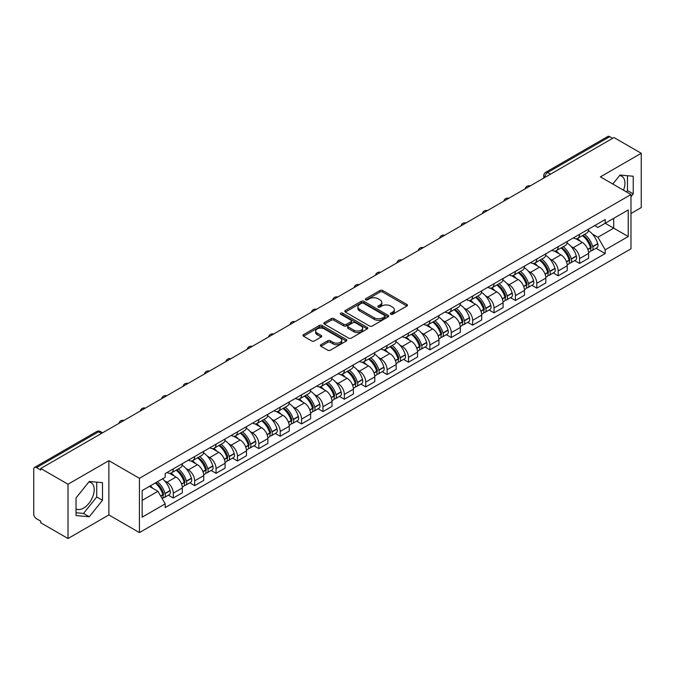 <?xml version="1.0" encoding="UTF-8"?>
<svg xmlns="http://www.w3.org/2000/svg" width="675" height="675" viewBox="0 0 675 675"><rect width="100%" height="100%" fill="white"/><g stroke="black" fill="none" stroke-linecap="round" stroke-linejoin="round"><path stroke-width="1.01" d="M390.724 314.272A1.333 0.768 0 0 0 392.605 314.272L406.898 306.02A1.907 1.097 0 0 0 407.455 305.243A1.907 1.097 0 0 0 406.898 304.467L382.683 290.486A1.907 1.097 0 0 0 379.991 290.486L365.698 298.738A1.333 0.768 0 0 0 365.31 299.278A1.333 0.768 0 0 0 365.698 299.827A1.333 0.768 0 0 0 367.58 299.827L369.427 298.755A6.092 3.518 0 0 1 378.042 298.755L380.059 299.919A6.092 3.518 0 0 1 381.839 302.408A6.092 3.518 0 0 1 380.059 304.898L378.211 305.961A1.333 0.768 0 0 0 377.823 306.509A1.333 0.768 0 0 0 378.211 307.049A1.333 0.768 0 0 0 380.093 307.049L381.94 305.977A6.092 3.518 0 0 1 390.555 305.977L392.572 307.142A6.092 3.518 0 0 1 394.352 309.631A6.092 3.518 0 0 1 392.572 312.12L390.724 313.183A1.333 0.768 0 0 0 390.336 313.732A1.333 0.768 0 0 0 390.724 314.272L390.724 313.183M619.574 175.593A15.12 8.733 -60 0 1 621.81 176.276A15.12 8.733 -60 0 1 623.506 190.207M88.838 482.009A15.12 8.733 -60 0 1 91.066 482.701A15.12 8.733 -60 0 1 93.386 494.817A15.12 8.733 -60 0 1 83.506 508.14A15.12 8.733 -60 0 1 76.039 508.933M320.929 344.706A1.907 1.097 0 0 0 320.372 345.482A1.907 1.097 0 0 0 320.929 346.258L327.721 350.182A1.907 1.097 0 0 0 330.413 350.182L346.292 341.01A1.907 1.097 0 0 0 346.849 340.234A1.907 1.097 0 0 0 346.292 339.457L322.068 325.477A1.907 1.097 0 0 0 319.376 325.477L303.505 334.648A1.907 1.097 0 0 0 302.948 335.424A1.907 1.097 0 0 0 303.505 336.201L311.715 340.934A1.907 1.097 0 0 0 314.398 340.934L321.199 337.011A1.907 1.097 0 0 0 321.756 336.234A1.907 1.097 0 0 0 321.199 335.458L317.123 333.113A5.088 2.936 0 0 1 315.638 331.028A5.088 2.936 0 0 1 318.777 328.32A5.088 2.936 0 0 1 324.321 328.953L340.267 338.158A5.088 2.936 0 0 1 341.761 340.234A5.088 2.936 0 0 1 338.614 342.951A5.088 2.936 0 0 1 333.07 342.318L330.413 340.782A1.907 1.097 0 0 0 327.721 340.782L320.929 344.706L320.929 346.258M139.43 478.305L108.869 460.654L68.015 484.237L40.745 468.492L613.972 137.54L641.25 153.284L600.404 176.867L630.973 194.518L139.43 478.305L139.43 532.592L630.973 248.805L630.973 194.518M369.562 326.025A1.907 1.097 0 0 0 372.254 326.025L388.133 316.853A1.907 1.097 0 0 0 388.69 316.077A1.907 1.097 0 0 0 388.133 315.301L363.918 301.32A1.907 1.097 0 0 0 361.226 301.32L345.347 310.483A1.907 1.097 0 0 0 344.79 311.259A1.907 1.097 0 0 0 345.347 312.036L369.562 326.025M341.238 314.558A1.333 0.768 0 0 1 342.588 314.752L367.183 328.953L351.337 338.099A1.907 1.097 0 0 1 348.646 338.099L324.422 324.118L324.422 322.566A1.907 1.097 0 0 0 323.865 323.342A1.907 1.097 0 0 0 324.422 324.118M324.422 322.566L331.223 318.642A1.907 1.097 0 0 1 333.914 318.642L343.735 324.312A1.907 1.097 0 0 0 346.427 324.312L350.933 321.713A1.907 1.097 0 0 0 351.489 320.937A1.907 1.097 0 0 0 350.933 320.161L340.706 314.255A1.333 0.768 0 0 1 340.318 313.706A1.333 0.768 0 0 1 341.137 312.998A1.333 0.768 0 0 1 342.588 313.166L367.208 327.383A1.907 1.097 0 0 1 367.765 328.16A1.907 1.097 0 0 1 367.208 328.936L367.208 327.383M68.015 484.237L68.015 538.523L40.745 522.779L40.745 521.193L36.492 518.746A3.873 2.236 -120 0 1 33.75 513.996L33.75 469.201A3.873 2.236 -120 0 1 34.552 467.429L96.643 431.578A3.873 2.236 60 0 1 98.584 431.772L36.492 467.615A3.873 2.236 -120 0 0 34.552 467.429M630.973 213.511L641.25 207.571L641.25 153.284M68.015 538.523L108.869 514.941L139.43 532.592M40.745 468.492L40.745 470.07L36.492 467.615M550.505 174.175L547.627 172.513A3.873 2.236 60 0 0 545.695 172.319L607.787 136.477A3.873 2.236 60 0 1 609.727 136.662L547.627 172.513A3.873 2.236 120 0 0 544.885 177.263L544.885 177.424M612.605 138.324L609.727 136.662M579.563 234.318A8.918 5.147 60 0 1 577.724 238.326L586.769 233.103A8.918 5.147 -120 0 0 588.617 229.095M570.983 246.375L573.261 247.7A8.918 5.147 60 0 1 579.572 258.618L588.617 253.395A8.918 5.147 -120 0 0 582.306 242.477L575.834 238.731M588.617 253.395L588.617 258.221L579.572 263.444L574.661 260.609M577.724 238.326A8.918 5.147 60 0 1 573.328 237.921M579.572 258.618L579.572 263.444M558.183 246.67A8.918 5.147 60 0 1 556.335 250.67L565.388 245.447A8.918 5.147 -120 0 0 567.228 241.448M553.281 272.962L558.183 275.788L567.228 270.565L567.228 265.739A8.918 5.147 -120 0 0 560.925 254.821L554.453 251.083M556.335 250.67A8.918 5.147 60 0 1 551.947 250.265M549.602 258.727L551.88 260.044A8.918 5.147 60 0 1 558.183 270.962L558.183 275.788M536.802 259.014A8.918 5.147 60 0 1 534.954 263.014L543.999 257.791A8.918 5.147 -120 0 0 545.847 253.792M531.892 285.306L536.802 288.132L545.847 282.909L545.847 278.083A8.918 5.147 -120 0 0 539.544 267.165L533.064 263.427M534.954 263.014A8.918 5.147 60 0 1 530.567 262.609M528.213 271.072L530.499 272.388A8.918 5.147 60 0 1 536.802 283.306L536.802 288.132M515.422 271.358A8.918 5.147 60 0 1 513.574 275.358L522.619 270.135A8.918 5.147 -120 0 0 524.467 266.136M510.511 297.65L515.422 300.485L524.467 295.262L524.467 290.427A8.918 5.147 -120 0 0 518.164 279.509L511.684 275.771M513.574 275.358A8.918 5.147 60 0 1 509.178 274.961M506.832 283.416L509.11 284.732A8.918 5.147 60 0 1 515.422 295.65L515.422 300.485M494.032 283.702A8.918 5.147 60 0 1 492.185 287.71L501.238 282.479A8.918 5.147 -120 0 0 503.086 278.48M489.13 309.994L494.032 312.829L503.086 307.606L503.086 302.78A8.918 5.147 -120 0 0 496.775 291.853L490.303 288.115M492.185 287.71A8.918 5.147 60 0 1 487.797 287.305M485.452 295.76L487.73 297.076A8.918 5.147 60 0 1 494.032 308.002L494.032 312.829M472.652 296.047A8.918 5.147 60 0 1 470.804 300.054L479.849 294.832A8.918 5.147 -120 0 0 481.697 290.824M467.75 322.338L472.652 325.173L481.697 319.95L481.697 315.124A8.918 5.147 -120 0 0 475.394 304.197L468.923 300.459M470.804 300.054A8.918 5.147 60 0 1 466.417 299.649M464.062 308.104L466.349 309.42A8.918 5.147 60 0 1 472.652 320.347L472.652 325.173M451.271 308.391A8.918 5.147 60 0 1 449.423 312.398L458.468 307.176A8.918 5.147 -120 0 0 460.316 303.168M446.361 334.682L451.271 337.517L460.316 332.294L460.316 327.468A8.918 5.147 -120 0 0 454.013 316.55L447.533 312.803M449.423 312.398A8.918 5.147 60 0 1 445.036 311.993M442.682 320.448L444.96 321.773A8.918 5.147 60 0 1 451.271 332.691L451.271 337.517M429.882 320.743A8.918 5.147 60 0 1 428.043 324.743L437.088 319.52A8.918 5.147 -120 0 0 438.936 315.52M424.98 347.026L429.882 349.861L438.936 344.638L438.936 339.812A8.918 5.147 -120 0 0 432.624 328.894L426.153 325.156M428.043 324.743A8.918 5.147 60 0 1 423.647 324.337M421.301 332.8L423.579 334.117A8.918 5.147 60 0 1 429.882 345.035L429.882 349.861M408.502 333.087A8.918 5.147 60 0 1 406.654 337.087L415.699 331.864A8.918 5.147 -120 0 0 417.547 327.864M403.599 359.378L408.502 362.205L417.547 356.982L417.547 352.156A8.918 5.147 -120 0 0 411.244 341.238L404.772 337.5M406.654 337.087A8.918 5.147 60 0 1 402.266 336.682M399.921 345.144L402.199 346.461A8.918 5.147 60 0 1 408.502 357.379L408.502 362.205M387.121 345.431A8.918 5.147 60 0 1 385.273 349.431L394.318 344.208A8.918 5.147 -120 0 0 396.166 340.208M382.21 371.723L387.121 374.558L396.166 369.326L396.166 364.5A8.918 5.147 -120 0 0 389.863 353.582L383.383 349.844M385.273 349.431A8.918 5.147 60 0 1 380.886 349.034M378.532 357.488L380.818 358.805A8.918 5.147 60 0 1 387.121 369.723L387.121 374.558M365.74 357.775A8.918 5.147 60 0 1 363.892 361.775L372.938 356.552A8.918 5.147 -120 0 0 374.785 352.552M360.83 384.067L365.74 386.902L374.785 381.679L374.785 376.852A8.918 5.147 -120 0 0 368.474 365.926L362.002 362.188M363.892 361.775A8.918 5.147 60 0 1 359.497 361.378M357.151 369.832L359.429 371.149A8.918 5.147 60 0 1 365.74 382.075L365.74 386.902M344.351 370.119A8.918 5.147 60 0 1 342.503 374.127L351.557 368.904A8.918 5.147 -120 0 0 353.396 364.897M339.449 396.411L344.351 399.246L353.396 394.023L353.396 389.197A8.918 5.147 -120 0 0 347.093 378.27L340.622 374.532M342.503 374.127A8.918 5.147 60 0 1 338.116 373.722M335.77 382.177L338.048 383.493A8.918 5.147 60 0 1 344.351 394.419L344.351 399.246M322.971 382.463A8.918 5.147 60 0 1 321.123 386.471L330.168 381.248A8.918 5.147 -120 0 0 332.016 377.241M318.068 408.755L322.971 411.59L332.016 406.367L332.016 401.541A8.918 5.147 -120 0 0 325.713 390.614L319.233 386.876M321.123 386.471A8.918 5.147 60 0 1 316.735 386.066M314.381 394.521L316.668 395.845A8.918 5.147 60 0 1 322.971 406.763L322.971 411.59M301.59 394.816A8.918 5.147 60 0 1 299.742 398.815L308.787 393.593A8.918 5.147 -120 0 0 310.635 389.593M296.679 421.099L301.59 423.934L310.635 418.711L310.635 413.885A8.918 5.147 -120 0 0 304.332 402.967L297.852 399.229M299.742 398.815A8.918 5.147 60 0 1 295.355 398.41M293.001 406.873L295.279 408.189A8.918 5.147 60 0 1 301.59 419.108L301.59 423.934M280.201 407.16A8.918 5.147 60 0 1 278.362 411.159L287.407 405.937A8.918 5.147 -120 0 0 289.254 401.937M275.299 433.451L280.201 436.278L289.254 431.055L289.254 426.229A8.918 5.147 -120 0 0 282.943 415.311L276.472 411.573M278.362 411.159A8.918 5.147 60 0 1 273.966 410.754M271.62 419.217L273.898 420.533A8.918 5.147 60 0 1 280.201 431.452L280.201 436.278M258.82 419.504A8.918 5.147 60 0 1 256.973 423.503L266.017 418.281A8.918 5.147 -120 0 0 267.865 414.281M253.918 445.795L258.82 448.622L267.865 443.399L267.865 438.573A8.918 5.147 -120 0 0 261.562 427.655L255.091 423.917M256.973 423.503A8.918 5.147 60 0 1 252.585 423.107M250.231 431.561L252.517 432.877A8.918 5.147 60 0 1 258.82 443.796L258.82 448.622M237.44 431.848A8.918 5.147 60 0 1 235.592 435.847L244.637 430.625A8.918 5.147 -120 0 0 246.485 426.625M232.529 458.139L237.44 460.974L246.485 455.752L246.485 450.917A8.918 5.147 -120 0 0 240.182 439.999L233.702 436.261M235.592 435.847A8.918 5.147 60 0 1 231.204 435.451M228.85 443.905L231.137 445.222A8.918 5.147 60 0 1 237.44 456.148L237.44 460.974M216.051 444.192A8.918 5.147 60 0 1 214.211 448.2L223.256 442.977A8.918 5.147 -120 0 0 225.104 438.969M211.148 470.483L216.051 473.318L225.104 468.096L225.104 463.269A8.918 5.147 -120 0 0 218.793 452.343L212.321 448.605M214.211 448.2A8.918 5.147 60 0 1 209.815 447.795M207.47 456.249L209.748 457.566A8.918 5.147 60 0 1 216.051 468.492L216.051 473.318M194.67 456.536A8.918 5.147 60 0 1 192.822 460.544L201.876 455.321A8.918 5.147 -120 0 0 203.715 451.313M189.768 482.827L194.67 485.663L203.715 480.44L203.715 475.613A8.918 5.147 -120 0 0 197.412 464.687L190.941 460.949M192.822 460.544A8.918 5.147 60 0 1 188.435 460.139M186.089 468.593L188.367 469.91A8.918 5.147 60 0 1 194.67 480.836L194.67 485.663M173.289 468.889A8.918 5.147 60 0 1 171.442 472.888L180.487 467.665A8.918 5.147 -120 0 0 182.334 463.666M168.379 495.172L173.289 498.007L182.334 492.784L182.334 487.958A8.918 5.147 -120 0 0 176.032 477.039L169.552 473.302M171.442 472.888A8.918 5.147 60 0 1 167.054 472.483M164.7 480.946L166.987 482.262A8.918 5.147 60 0 1 173.289 493.18L173.289 498.007M594.717 225.577L597.932 227.433L628.231 209.95L613.702 218.337L613.702 228.15L597.932 237.254L592.363 234.031M142.172 500.377L157.933 491.282L165.198 503.862L142.172 517.16L142.172 490.565L165.198 477.276L165.198 473.555L605.197 219.527L605.197 223.239L628.231 236.537L605.197 249.834L597.932 237.254M628.231 209.95L628.231 236.537M165.198 503.862L165.198 507.583L605.197 253.555L605.197 249.834M630.973 196.687L633.234 193.877L633.234 176.243L620.004 175.061L612.799 184.022M108.869 460.654L108.869 514.941M76.039 515.573L89.26 516.755L102.49 500.293L102.49 482.659L89.26 481.477L76.039 497.931L76.039 515.573M157.933 491.282L149.437 486.371M596.042 248.265L605.197 253.555M626.408 191.877L627.472 190.553L627.472 175.728M627.472 190.553L633.234 193.877M76.039 512.764L83.506 513.43L96.736 496.977L96.736 482.144M83.506 513.43L89.26 516.755M96.736 496.977L102.49 500.293M391.255 314.457L392.572 313.698A6.092 3.518 0 0 0 394.352 311.217L394.352 309.631M381.839 302.408L381.839 303.986A6.092 3.518 0 0 1 380.059 306.475L378.743 307.235M406.873 306.037L382.683 292.064A1.907 1.097 0 0 0 379.991 292.064L366.23 300.012M388.133 315.301L388.133 316.853L363.918 302.906A1.907 1.097 0 0 0 361.226 302.906L345.372 312.052M384.767 316.626A1.333 0.768 0 0 0 385.155 316.077A1.333 0.768 0 0 0 384.767 315.537L363.513 303.261A1.333 0.768 0 0 0 361.623 303.261L359.674 304.391A6.092 3.518 0 0 0 357.893 306.872A6.092 3.518 0 0 0 359.674 309.361L374.203 317.748A6.092 3.518 0 0 0 382.818 317.748L384.767 316.626L384.767 318.203A1.333 0.768 0 0 0 385.155 317.663L385.155 316.077M357.893 306.872L357.893 308.458A6.092 3.518 0 0 0 359.674 310.939L359.674 309.361M384.767 318.203L382.818 319.334A6.092 3.518 0 0 1 374.203 319.334L359.674 310.939M324.447 324.135L331.223 320.228L331.223 318.642M351.489 320.937L351.489 322.515A1.907 1.097 0 0 1 350.933 323.291L346.427 325.898A1.907 1.097 0 0 1 343.735 325.898L333.914 320.228A1.907 1.097 0 0 0 331.223 320.228M353.928 330.193A5.088 2.936 0 0 0 359.471 330.834A5.088 2.936 0 0 0 362.61 328.118A5.088 2.936 0 0 0 361.125 326.042L355.506 322.802A1.907 1.097 0 0 0 352.814 322.802L348.308 325.401A1.907 1.097 0 0 0 347.752 326.177A1.907 1.097 0 0 0 348.308 326.953L353.928 330.193L353.928 331.779A5.088 2.936 0 0 0 359.471 332.421A5.088 2.936 0 0 0 362.61 329.704L362.61 328.118M347.752 326.177L347.752 327.763A1.907 1.097 0 0 0 348.308 328.539L348.308 326.953M353.928 331.779L348.308 328.539M341.761 340.234L341.761 341.82A5.088 2.936 0 0 1 338.614 344.537A5.088 2.936 0 0 1 333.07 343.896L330.413 342.36A1.907 1.097 0 0 0 327.721 342.36L320.954 346.275M315.638 331.028L315.638 332.615A5.088 2.936 0 0 0 317.123 334.69L317.123 333.113M321.173 337.027L317.123 334.69M346.267 341.027L322.068 327.063A1.907 1.097 0 0 0 319.376 327.063L303.531 336.209M582.93 235.313A12.209 7.054 60 0 1 582.998 235.347A12.209 7.054 60 0 1 591.03 246.308L591.106 246.561A2.371 1.367 60 0 1 590.726 248.425A2.371 1.367 60 0 1 590.676 248.459M582.398 235.626A14.732 8.505 60 0 1 590.498 247.776L590.566 248.029A4.894 2.827 60 0 1 589.798 251.876L588.575 252.577M590.633 250.796A4.894 2.827 -120 0 0 591.983 250.611A4.894 2.827 -120 0 0 592.76 246.763L592.692 246.51A14.732 8.505 -120 0 0 584.592 234.36M588.431 230.664A14.732 8.505 60 0 1 597.696 243.624L597.763 243.878A4.894 2.827 60 0 1 596.987 247.725L591.983 250.611M577.378 238.494A14.732 8.505 60 0 1 580.449 241.397M587.613 241.422L589.494 242.502M561.549 247.657A12.209 7.054 60 0 1 561.608 247.7A12.209 7.054 60 0 1 569.649 258.652L569.717 258.905A2.371 1.367 60 0 1 569.346 260.769A2.371 1.367 60 0 1 569.287 260.803M561.018 247.97A14.732 8.505 60 0 1 569.109 260.128L569.185 260.381A4.894 2.827 60 0 1 568.409 264.22L567.194 264.921M569.244 263.14A4.894 2.827 -120 0 0 570.603 262.955A4.894 2.827 -120 0 0 571.379 259.116L571.303 258.863A14.732 8.505 -120 0 0 563.212 246.704M567.042 243.008A14.732 8.505 60 0 1 576.307 255.968L576.383 256.222A4.894 2.827 60 0 1 575.606 260.069L570.603 262.955M555.989 250.838A14.732 8.505 60 0 1 559.069 253.749M566.232 253.766L568.105 254.846M540.169 260.01A12.209 7.054 60 0 1 540.228 260.044A12.209 7.054 60 0 1 548.26 271.004L548.336 271.257A2.371 1.367 60 0 1 547.965 273.122A2.371 1.367 60 0 1 547.906 273.147M539.629 260.314A14.732 8.505 60 0 1 547.729 272.472L547.805 272.725A4.894 2.827 60 0 1 547.028 276.564L545.813 277.273M547.864 275.484A4.894 2.827 -120 0 0 549.222 275.299A4.894 2.827 -120 0 0 549.99 271.46L549.923 271.207A14.732 8.505 -120 0 0 541.822 259.048M545.662 255.352A14.732 8.505 60 0 1 554.926 268.312L554.993 268.566A4.894 2.827 60 0 1 554.226 272.413L549.222 275.299M534.608 263.183A14.732 8.505 60 0 1 537.688 266.093M544.852 266.11L546.725 267.199M518.78 272.354A12.209 7.054 60 0 1 518.847 272.388A12.209 7.054 60 0 1 526.88 283.348L526.956 283.601A2.371 1.367 60 0 1 526.576 285.466A2.371 1.367 60 0 1 526.525 285.491M518.248 272.658A14.732 8.505 60 0 1 526.348 284.816L526.416 285.069A4.894 2.827 60 0 1 525.648 288.908L524.424 289.617M526.483 287.828A4.894 2.827 -120 0 0 527.842 287.643A4.894 2.827 -120 0 0 528.609 283.804L528.542 283.551A14.732 8.505 -120 0 0 520.442 271.392M524.281 267.697A14.732 8.505 60 0 1 533.545 280.665L533.613 280.918A4.894 2.827 60 0 1 532.845 284.757L527.842 287.643M513.228 275.535A14.732 8.505 60 0 1 516.299 278.438M523.462 278.454L525.344 279.543M497.399 284.698A12.209 7.054 60 0 1 497.458 284.732A12.209 7.054 60 0 1 505.499 295.692L505.567 295.945A2.371 1.367 60 0 1 505.195 297.81A2.371 1.367 60 0 1 505.145 297.835M496.868 285.002A14.732 8.505 60 0 1 504.959 297.16L505.035 297.413A4.894 2.827 60 0 1 504.259 301.261L503.044 301.961M505.102 300.173A4.894 2.827 -120 0 0 506.452 299.995A4.894 2.827 -120 0 0 507.229 296.148L507.153 295.895A14.732 8.505 -120 0 0 499.061 283.736M502.9 280.049A14.732 8.505 60 0 1 512.156 293.009L512.232 293.262A4.894 2.827 60 0 1 511.456 297.101L506.452 299.995M491.839 287.879A14.732 8.505 60 0 1 494.918 290.782M502.082 290.798L503.963 291.887M476.018 297.042A12.209 7.054 60 0 1 476.077 297.076A12.209 7.054 60 0 1 484.118 308.036L484.186 308.289A2.371 1.367 60 0 1 483.815 310.154A2.371 1.367 60 0 1 483.756 310.179M475.487 297.354A14.732 8.505 60 0 1 483.578 309.504L483.654 309.757A4.894 2.827 60 0 1 482.878 313.605L481.663 314.305M483.713 312.517A4.894 2.827 -120 0 0 485.072 312.339A4.894 2.827 -120 0 0 485.848 308.492L485.772 308.239A14.732 8.505 -120 0 0 477.681 296.089M481.511 292.393A14.732 8.505 60 0 1 490.776 305.353L490.852 305.606A4.894 2.827 60 0 1 490.075 309.445L485.072 312.339M470.458 300.223A14.732 8.505 60 0 1 473.538 303.126M480.701 303.151L482.574 304.231M454.638 309.386A12.209 7.054 60 0 1 454.697 309.42A12.209 7.054 60 0 1 462.729 320.38L462.805 320.633A2.371 1.367 60 0 1 462.426 322.498A2.371 1.367 60 0 1 462.375 322.532M454.098 309.698A14.732 8.505 60 0 1 462.198 321.848L462.265 322.102A4.894 2.827 60 0 1 461.498 325.949L460.274 326.649M462.333 324.869A4.894 2.827 -120 0 0 463.691 324.683A4.894 2.827 -120 0 0 464.459 320.836L464.392 320.583A14.732 8.505 -120 0 0 456.292 308.433M460.131 304.737A14.732 8.505 60 0 1 469.395 317.697L469.462 317.95A4.894 2.827 60 0 1 468.695 321.789L463.691 324.683M449.077 312.567A14.732 8.505 60 0 1 452.149 315.47M459.312 315.495L461.194 316.575M433.249 321.73A12.209 7.054 60 0 1 433.316 321.773A12.209 7.054 60 0 1 441.349 332.724L441.416 332.977A2.371 1.367 60 0 1 441.045 334.842A2.371 1.367 60 0 1 440.994 334.876M432.717 322.043A14.732 8.505 60 0 1 440.817 334.201L440.885 334.454A4.894 2.827 60 0 1 440.108 338.293L438.893 338.993M440.952 337.213A4.894 2.827 -120 0 0 442.302 337.027A4.894 2.827 -120 0 0 443.078 333.188L443.002 332.935A14.732 8.505 -120 0 0 434.911 320.777M438.75 317.081A14.732 8.505 60 0 1 448.006 330.041L448.082 330.294A4.894 2.827 60 0 1 447.306 334.142L442.302 337.027M427.688 324.911A14.732 8.505 60 0 1 430.768 327.814M437.932 327.839L439.813 328.919M411.868 334.083A12.209 7.054 60 0 1 411.927 334.117A12.209 7.054 60 0 1 419.968 345.077L420.036 345.33A2.371 1.367 60 0 1 419.664 347.195A2.371 1.367 60 0 1 419.605 347.22M411.337 334.387A14.732 8.505 60 0 1 419.428 346.545L419.504 346.798A4.894 2.827 60 0 1 418.728 350.637L417.513 351.346M419.563 349.557A4.894 2.827 -120 0 0 420.922 349.372A4.894 2.827 -120 0 0 421.698 345.532L421.622 345.279A14.732 8.505 -120 0 0 413.53 333.121M417.361 329.425A14.732 8.505 60 0 1 426.625 342.385L426.701 342.638A4.894 2.827 60 0 1 425.925 346.486L420.922 349.372M406.308 337.255A14.732 8.505 60 0 1 409.387 340.166M416.551 340.183L418.424 341.272M390.488 346.427A12.209 7.054 60 0 1 390.547 346.461A12.209 7.054 60 0 1 398.579 357.421L398.655 357.674A2.371 1.367 60 0 1 398.275 359.539A2.371 1.367 60 0 1 398.225 359.564M389.948 346.731A14.732 8.505 60 0 1 398.048 358.889L398.115 359.142A4.894 2.827 60 0 1 397.347 362.981L396.132 363.69M398.183 361.901A4.894 2.827 -120 0 0 399.541 361.716A4.894 2.827 -120 0 0 400.309 357.877L400.241 357.623A14.732 8.505 -120 0 0 392.141 345.465M395.98 341.769A14.732 8.505 60 0 1 405.245 354.729L405.312 354.983A4.894 2.827 60 0 1 404.544 358.83L399.541 361.716M384.927 349.608A14.732 8.505 60 0 1 388.007 352.51M395.162 352.527L397.043 353.616M369.098 358.771A12.209 7.054 60 0 1 369.166 358.805A12.209 7.054 60 0 1 377.198 369.765L377.274 370.018A2.371 1.367 60 0 1 376.895 371.883A2.371 1.367 60 0 1 376.844 371.908M368.567 359.075A14.732 8.505 60 0 1 376.667 371.233L376.734 371.486A4.894 2.827 60 0 1 375.967 375.334L374.743 376.034M376.802 374.245A4.894 2.827 -120 0 0 378.152 374.06A4.894 2.827 -120 0 0 378.928 370.221L378.861 369.968A14.732 8.505 -120 0 0 370.761 357.809M374.6 354.122A14.732 8.505 60 0 1 383.864 367.082L383.932 367.335A4.894 2.827 60 0 1 383.155 371.174L378.152 374.06M363.547 361.952A14.732 8.505 60 0 1 366.618 364.854M373.781 364.871L375.663 365.96M347.718 371.115A12.209 7.054 60 0 1 347.777 371.149A12.209 7.054 60 0 1 355.818 382.109L355.885 382.362A2.371 1.367 60 0 1 355.514 384.227A2.371 1.367 60 0 1 355.455 384.252M347.186 371.427A14.732 8.505 60 0 1 355.278 383.577L355.354 383.83A4.894 2.827 60 0 1 354.577 387.678L353.363 388.378M355.413 386.589A4.894 2.827 -120 0 0 356.771 386.412A4.894 2.827 -120 0 0 357.548 382.565L357.472 382.312A14.732 8.505 -120 0 0 349.38 370.153M353.219 366.466A14.732 8.505 60 0 1 362.475 379.426L362.551 379.679A4.894 2.827 60 0 1 361.775 383.518L356.771 386.412M342.157 374.296A14.732 8.505 60 0 1 345.237 377.198M352.401 377.224L354.274 378.304M326.337 383.459A12.209 7.054 60 0 1 326.396 383.493A12.209 7.054 60 0 1 334.429 394.453L334.505 394.706A2.371 1.367 60 0 1 334.133 396.571A2.371 1.367 60 0 1 334.074 396.605M325.806 383.771A14.732 8.505 60 0 1 333.897 395.921L333.973 396.174A4.894 2.827 60 0 1 333.197 400.022L331.982 400.722M334.032 398.942A4.894 2.827 -120 0 0 335.391 398.756A4.894 2.827 -120 0 0 336.167 394.909L336.091 394.656A14.732 8.505 -120 0 0 327.991 382.506M331.83 378.81A14.732 8.505 60 0 1 341.094 391.77L341.162 392.023A4.894 2.827 60 0 1 340.394 395.862L335.391 398.756M320.777 386.64A14.732 8.505 60 0 1 323.857 389.543M331.02 389.568L332.893 390.648M304.957 395.803A12.209 7.054 60 0 1 305.016 395.845A12.209 7.054 60 0 1 313.048 406.797L313.124 407.05A2.371 1.367 60 0 1 312.744 408.915A2.371 1.367 60 0 1 312.694 408.949M304.417 396.115A14.732 8.505 60 0 1 312.517 408.274L312.584 408.527A4.894 2.827 60 0 1 311.816 412.366L310.593 413.066M312.652 411.286A4.894 2.827 -120 0 0 314.01 411.1A4.894 2.827 -120 0 0 314.778 407.253L314.71 407A14.732 8.505 -120 0 0 306.61 394.85M310.449 391.154A14.732 8.505 60 0 1 319.714 404.114L319.781 404.367A4.894 2.827 60 0 1 319.013 408.215L314.01 411.1M299.396 398.984A14.732 8.505 60 0 1 302.468 401.887M309.631 401.912L311.512 402.992M283.567 408.147A12.209 7.054 60 0 1 283.635 408.189A12.209 7.054 60 0 1 291.668 419.15L291.735 419.403A2.371 1.367 60 0 1 291.364 421.259A2.371 1.367 60 0 1 291.313 421.293M283.036 408.459A14.732 8.505 60 0 1 291.127 420.618L291.203 420.871A4.894 2.827 60 0 1 290.427 424.71L289.212 425.41M291.271 423.63A4.894 2.827 -120 0 0 292.621 423.444A4.894 2.827 -120 0 0 293.397 419.605L293.321 419.352A14.732 8.505 -120 0 0 285.23 407.194M289.069 403.498A14.732 8.505 60 0 1 298.325 416.458L298.401 416.711A4.894 2.827 60 0 1 297.624 420.559L292.621 423.444M278.007 411.328A14.732 8.505 60 0 1 281.087 414.239M288.25 414.256L290.132 415.344M262.187 420.5A12.209 7.054 60 0 1 262.246 420.533A12.209 7.054 60 0 1 270.287 431.494L270.354 431.747A2.371 1.367 60 0 1 269.983 433.612A2.371 1.367 60 0 1 269.924 433.637M261.655 420.803A14.732 8.505 60 0 1 269.747 432.962L269.823 433.215A4.894 2.827 60 0 1 269.047 437.054L267.832 437.763M269.882 435.974A4.894 2.827 -120 0 0 271.24 435.788A4.894 2.827 -120 0 0 272.017 431.949L271.941 431.696A14.732 8.505 -120 0 0 263.849 419.538M267.68 415.842A14.732 8.505 60 0 1 276.944 428.802L277.02 429.055A4.894 2.827 60 0 1 276.244 432.903L271.24 435.788M256.627 423.681A14.732 8.505 60 0 1 259.706 426.583M266.87 426.6L268.743 427.688M240.806 432.844A12.209 7.054 60 0 1 240.865 432.877A12.209 7.054 60 0 1 248.898 443.838L248.974 444.091A2.371 1.367 60 0 1 248.594 445.956A2.371 1.367 60 0 1 248.543 445.981M240.266 433.148A14.732 8.505 60 0 1 248.366 445.306L248.434 445.559A4.894 2.827 60 0 1 247.666 449.407L246.451 450.107M248.501 448.318A4.894 2.827 -120 0 0 249.86 448.132A4.894 2.827 -120 0 0 250.628 444.293L250.56 444.04A14.732 8.505 -120 0 0 242.46 431.882M246.299 428.195A14.732 8.505 60 0 1 255.563 441.155L255.631 441.408A4.894 2.827 60 0 1 254.863 445.247L249.86 448.132M235.246 436.025A14.732 8.505 60 0 1 238.317 438.927M245.481 438.944L247.362 440.032M219.417 445.188A12.209 7.054 60 0 1 219.485 445.222A12.209 7.054 60 0 1 227.517 456.182L227.593 456.435A2.371 1.367 60 0 1 227.213 458.3A2.371 1.367 60 0 1 227.163 458.325M218.886 445.5A14.732 8.505 60 0 1 226.986 457.65L227.053 457.903A4.894 2.827 60 0 1 226.277 461.751L225.062 462.451M227.121 460.662A4.894 2.827 -120 0 0 228.471 460.485A4.894 2.827 -120 0 0 229.247 456.638L229.179 456.384A14.732 8.505 -120 0 0 221.079 444.226M224.918 440.539A14.732 8.505 60 0 1 234.174 453.499L234.25 453.752A4.894 2.827 60 0 1 233.474 457.591L228.471 460.485M213.857 448.369A14.732 8.505 60 0 1 216.937 451.271M224.1 451.297L225.982 452.377M198.037 457.532A12.209 7.054 60 0 1 198.096 457.566A12.209 7.054 60 0 1 206.137 468.526L206.204 468.779A2.371 1.367 60 0 1 205.833 470.644A2.371 1.367 60 0 1 205.774 470.669M197.505 457.844A14.732 8.505 60 0 1 205.597 469.994L205.672 470.247A4.894 2.827 60 0 1 204.896 474.095L203.681 474.795M205.732 473.015A4.894 2.827 -120 0 0 207.09 472.829A4.894 2.827 -120 0 0 207.866 468.982L207.79 468.728A14.732 8.505 -120 0 0 199.699 456.578M203.529 452.883A14.732 8.505 60 0 1 212.794 465.843L212.87 466.096A4.894 2.827 60 0 1 212.093 469.935L207.09 472.829M192.476 460.713A14.732 8.505 60 0 1 195.556 463.615M202.719 463.641L204.593 464.721M176.656 469.876A12.209 7.054 60 0 1 176.715 469.91A12.209 7.054 60 0 1 184.748 480.87L184.823 481.123A2.371 1.367 60 0 1 184.444 482.988A2.371 1.367 60 0 1 184.393 483.022M176.116 470.188A14.732 8.505 60 0 1 184.216 482.347L184.292 482.6A4.894 2.827 60 0 1 183.516 486.439L182.301 487.139M184.351 485.359A4.894 2.827 -120 0 0 185.709 485.173A4.894 2.827 -120 0 0 186.477 481.326L186.41 481.072A14.732 8.505 -120 0 0 178.31 468.923M182.149 465.227A14.732 8.505 60 0 1 191.413 478.187L191.481 478.44A4.894 2.827 60 0 1 190.713 482.288L185.709 485.173M171.096 473.057A14.732 8.505 60 0 1 174.175 475.959M181.33 475.985L183.212 477.065M155.925 482.625A12.209 7.054 60 0 1 163.367 493.214L163.443 493.467A2.371 1.367 60 0 1 163.063 495.332A2.371 1.367 60 0 1 163.012 495.366M155.309 482.988A14.732 8.505 60 0 1 162.835 494.691L162.903 494.944A4.894 2.827 60 0 1 162.236 498.724M162.97 497.703A4.894 2.827 -120 0 0 164.329 497.517A4.894 2.827 -120 0 0 165.097 493.678L165.029 493.425A14.732 8.505 -120 0 0 157.503 481.722M162.506 478.828A14.732 8.505 60 0 1 170.032 490.531L170.1 490.784A4.894 2.827 60 0 1 169.324 494.632L164.329 497.517M150.306 485.873A14.732 8.505 60 0 1 152.786 488.312M159.95 488.329L161.831 489.417M545.029 177.339L544.885 177.263A3.873 2.236 0 0 1 543.755 175.677L543.755 178.073M194.67 480.836L203.715 475.613M216.051 468.492L225.104 463.269M237.44 456.148L246.485 450.917M258.82 443.796L267.865 438.573M280.201 431.452L289.254 426.229M301.59 419.108L310.635 413.885M322.971 406.763L332.016 401.541M344.351 394.419L353.396 389.197M365.74 382.075L374.785 376.852M387.121 369.723L396.166 364.5M408.502 357.379L417.547 352.156M429.882 345.035L438.936 339.812M451.271 332.691L460.316 327.468M472.652 320.347L481.697 315.124M494.032 308.002L503.086 302.78M515.422 295.65L524.467 290.427M536.802 283.306L545.847 278.083M558.183 270.962L567.228 265.739M173.289 493.18L182.334 487.958M166.987 482.262L176.032 477.039M188.367 469.91L197.412 464.687M209.748 457.566L218.793 452.343M231.137 445.222L240.182 439.999M252.517 432.877L261.562 427.655M273.898 420.533L282.943 415.311M295.279 408.189L304.332 402.967M316.668 395.845L325.713 390.614M338.048 383.493L347.093 378.27M359.429 371.149L368.474 365.926M380.818 358.805L389.863 353.582M402.199 346.461L411.244 341.238M423.579 334.117L432.624 328.894M444.96 321.773L454.013 316.55M466.349 309.42L475.394 304.197M487.73 297.076L496.775 291.853M509.11 284.732L518.164 279.509M530.499 272.388L539.544 267.165M551.88 260.044L560.925 254.821M573.261 247.7L582.306 242.477M529.841 186.106A3.873 2.236 120 0 0 528.137 187.093M508.461 198.45A3.873 2.236 120 0 0 506.748 199.437M487.08 210.794A3.873 2.236 120 0 0 485.367 211.79M465.699 223.147A3.873 2.236 120 0 0 463.987 224.134M444.31 235.491A3.873 2.236 120 0 0 442.597 236.478M422.93 247.835A3.873 2.236 120 0 0 421.217 248.822M401.549 260.179A3.873 2.236 120 0 0 399.836 261.166M380.16 272.523A3.873 2.236 120 0 0 378.447 273.51M358.779 284.867A3.873 2.236 120 0 0 357.067 285.863M337.399 297.219A3.873 2.236 120 0 0 335.686 298.207M316.01 309.563A3.873 2.236 120 0 0 314.305 310.551M294.629 321.907A3.873 2.236 120 0 0 292.916 322.895M273.248 334.252A3.873 2.236 120 0 0 271.536 335.239M251.868 346.596A3.873 2.236 120 0 0 250.155 347.583M230.479 358.94A3.873 2.236 120 0 0 228.766 359.935M209.098 371.292A3.873 2.236 120 0 0 207.385 372.279M187.718 383.636A3.873 2.236 120 0 0 186.005 384.623M166.328 395.98A3.873 2.236 120 0 0 164.616 396.968M144.948 408.324A3.873 2.236 120 0 0 143.235 409.312M123.567 420.668A3.873 2.236 120 0 0 121.854 421.656M101.461 433.434L98.584 431.772A3.873 2.236 120 0 1 100.524 431.578A3.873 3.873 0 0 0 96.643 431.578M392.572 313.698L392.572 312.12M378.211 307.049L378.211 305.961M380.059 306.475L380.059 304.898M365.698 299.827L365.698 298.738M379.991 292.064L379.991 290.486M382.683 292.064L382.683 290.486M406.898 306.02L406.898 304.467M345.347 312.036L345.347 310.483M361.226 302.906L361.226 301.32M363.918 302.906L363.918 301.32M374.203 319.334L374.203 317.748M382.818 319.334L382.818 317.748M333.914 320.228L333.914 318.642M343.735 325.898L343.735 324.312M346.427 325.898L346.427 324.312M350.933 323.291L350.933 321.713M342.588 314.752L342.588 313.166M327.721 342.36L327.721 340.782M330.413 342.36L330.413 340.782M333.07 343.896L333.07 342.318M321.199 337.011L321.199 335.458M303.505 336.201L303.505 334.648M319.376 327.063L319.376 325.477M322.068 327.063L322.068 325.477M346.292 341.01L346.292 339.457M587.891 249.581L590.566 248.029M592.76 246.763L597.763 243.878M592.692 246.51L597.696 243.624M587.798 249.337L591.216 247.337M566.502 261.925L569.185 260.381M571.379 259.116L576.383 256.222M571.303 258.863L576.307 255.968M569.109 260.103L569.835 259.689M566.418 261.681L569.109 260.128M545.122 274.269L547.805 272.725M549.99 271.46L554.993 268.566M549.923 271.207L554.926 268.312M547.72 272.455L548.454 272.033M545.029 274.025L547.729 272.472M523.741 286.613L526.416 285.069M528.609 283.804L533.613 280.918M528.542 283.551L533.545 280.665M523.648 286.377L527.074 284.377M502.352 298.957L505.035 297.413M507.229 296.148L512.232 293.262M507.153 295.895L512.156 293.009M504.959 297.143L505.685 296.722M502.267 298.721L504.959 297.16M480.971 311.31L483.654 309.757M485.848 308.492L490.852 305.606M485.772 308.239L490.776 305.353M480.878 311.065L484.304 309.066M459.591 323.654L462.265 322.102M464.459 320.836L469.462 317.95M464.392 320.583L469.395 317.697M459.498 323.409L462.923 321.41M438.202 335.998L440.885 334.454M443.078 333.188L448.082 330.294M443.002 332.935L448.006 330.041M440.809 334.176L441.534 333.762M438.117 335.753L440.817 334.201M416.821 348.342L419.504 346.798M421.698 345.532L426.701 342.638M421.622 345.279L426.625 342.385M416.728 348.098L420.154 346.106M395.44 360.686L398.115 359.142M400.309 357.877L405.312 354.983M400.241 357.623L405.245 354.729M395.348 360.45L398.773 358.45M374.06 373.03L376.734 371.486M378.928 370.221L383.932 367.335M378.861 369.968L383.864 367.082M376.658 371.216L377.384 370.794M373.967 372.794L376.667 371.233M352.671 385.383L355.354 383.83M357.548 382.565L362.551 379.679M357.472 382.312L362.475 379.426M352.586 385.138L356.003 383.138M331.29 397.727L333.973 396.174M336.167 394.909L341.162 392.023M336.091 394.656L341.094 391.77M333.889 395.904L334.623 395.483M331.197 397.482L333.897 395.921M309.909 410.071L312.584 408.527M314.778 407.253L319.781 404.367M314.71 407L319.714 404.114M312.508 408.248L313.242 407.827M309.817 409.826L312.517 408.274M288.52 422.415L291.203 420.871M293.397 419.605L298.401 416.711M293.321 419.352L298.325 416.458M288.436 422.17L291.853 420.179M267.14 434.759L269.823 433.215M272.017 431.949L277.02 429.055M271.941 431.696L276.944 428.802M269.747 432.945L270.473 432.523M267.047 434.514L269.747 432.962M245.759 447.103L248.434 445.559M250.628 444.293L255.631 441.408M250.56 444.04L255.563 441.155M245.666 446.867L249.092 444.867M224.378 459.456L227.053 457.903M229.247 456.638L234.25 453.752M229.179 456.384L234.174 453.499M224.286 459.211L227.703 457.211M202.989 471.8L205.672 470.247M207.866 468.982L212.87 466.096M207.79 468.728L212.794 465.843M205.597 469.977L206.322 469.555M202.905 471.555L205.597 469.994M181.609 484.144L184.292 482.6M186.477 481.326L191.481 478.44M186.41 481.072L191.413 478.187M184.207 482.321L184.942 481.899M181.516 483.899L184.216 482.347M160.76 496.176L162.903 494.944M165.097 493.678L170.1 490.784M165.029 493.425L170.032 490.531M160.633 495.956L163.553 494.252M530.17 185.92A3.873 3.873 0 0 0 525.201 188.789M508.79 198.264A3.873 3.873 0 0 0 503.82 201.133M487.409 210.608A3.873 3.873 0 0 0 482.431 213.477M466.02 222.953A3.873 3.873 0 0 0 461.05 225.83M444.639 235.297A3.873 3.873 0 0 0 439.67 238.174M423.259 247.641A3.873 3.873 0 0 0 418.281 250.518M401.878 259.993A3.873 3.873 0 0 0 396.9 262.862M380.489 272.337A3.873 3.873 0 0 0 375.519 275.206M359.108 284.681A3.873 3.873 0 0 0 354.13 287.55M337.728 297.025A3.873 3.873 0 0 0 332.75 299.894M316.339 309.369A3.873 3.873 0 0 0 311.369 312.247M294.958 321.713A3.873 3.873 0 0 0 289.988 324.591M273.577 334.066A3.873 3.873 0 0 0 268.599 336.935M252.197 346.41A3.873 3.873 0 0 0 247.219 349.279M230.808 358.754A3.873 3.873 0 0 0 225.838 361.623M209.427 371.098A3.873 3.873 0 0 0 204.449 373.967M188.047 383.442A3.873 3.873 0 0 0 183.068 386.319M166.657 395.786A3.873 3.873 0 0 0 161.688 398.663M145.277 408.139A3.873 3.873 0 0 0 140.307 411.007M123.896 420.483A3.873 3.873 0 0 0 118.918 423.352M102.6 432.776L100.524 431.578M545.695 172.319A3.873 3.873 0 0 0 543.755 175.677"/></g></svg>
